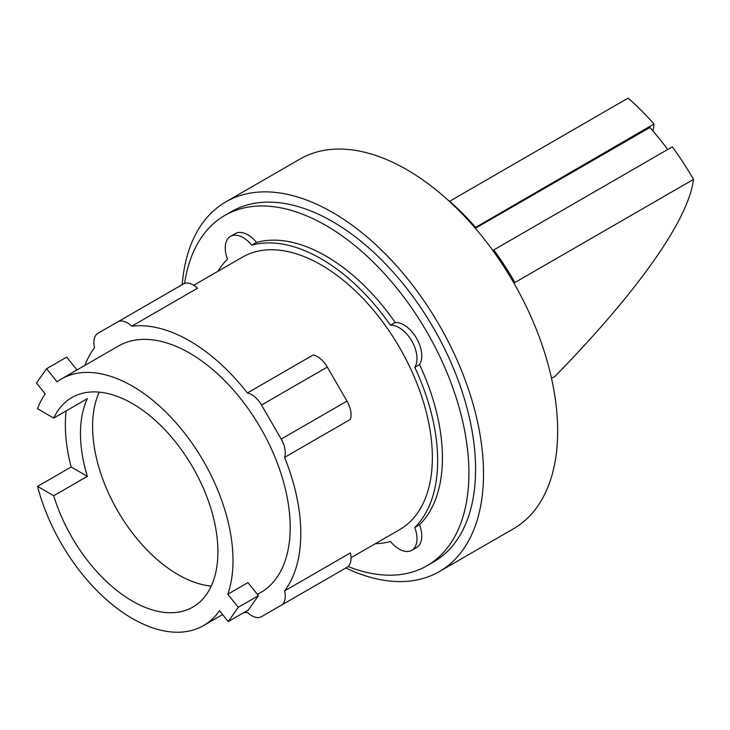 <?xml version="1.0" encoding="UTF-8"?>
<svg xmlns="http://www.w3.org/2000/svg" width="730" height="730" viewBox="0 0 730 730"><rect width="100%" height="100%" fill="white"/><g stroke="black" fill="none" stroke-linecap="round" stroke-linejoin="round"><path stroke-width="1.09" d="M99.253 392.129A120.97 69.843 -120 0 0 178.129 574.674A120.97 69.843 -120 0 0 211.235 586.09M667.695 149.513A198.998 114.893 -120 0 0 659.309 138.618A198.998 114.893 -120 0 0 649.937 127.495L475.339 228.289M76.997 369.955L66.685 357.125L46.565 368.741L36.5 383.058L45.214 393.908A142.314 82.171 -120 0 0 37.522 408.727L53.719 418.08A120.97 69.843 60 0 1 71.878 397.558A120.97 69.843 60 0 1 132.367 403.553A120.97 69.843 60 0 1 211.39 510.151A120.97 69.843 60 0 1 192.848 607.086A120.97 69.843 60 0 1 132.367 601.091A120.97 69.843 60 0 1 53.719 495.752L37.522 486.399L71.148 466.981A142.314 82.171 60 0 1 66.138 410.908M53.719 418.08L87.354 398.662A120.97 69.843 -120 0 0 87.354 476.334L53.719 495.752M258.42 595.644L238.29 607.26L227.815 594.229L247.945 582.613L258.42 595.644L248.355 609.961L228.234 621.577L238.29 607.26M474.92 227.806L653.98 124.018A202.803 117.083 -120 0 0 628.138 98.094L449.424 201.398M653.98 124.018A483.488 102.173 -38.8 0 1 652.948 130.962M475.403 227.112A202.803 117.083 -120 0 0 449.57 201.188M514.185 283.559L514.933 282.501L693.5 179.407A202.803 117.083 -120 0 0 672.321 146.839L493.754 249.943L493.106 250.865M514.933 282.501A202.803 117.083 -120 0 0 493.754 249.943M693.5 179.407A480.769 101.598 -38.8 0 1 555.156 376.224L551.524 378.322M227.815 594.229A142.314 82.171 -120 0 0 132.367 386.115A142.314 82.171 -120 0 0 61.21 379.071A142.314 82.171 -120 0 0 57.04 381.781L46.565 368.741M71.148 466.981L87.354 476.334M37.522 486.399A142.314 82.171 -120 0 0 132.367 618.52A142.314 82.171 -120 0 0 203.524 625.573A142.314 82.171 -120 0 0 219.52 610.736L228.234 621.577M284.581 457.382L350.363 419.403A19.664 11.351 -120 0 0 346.978 401.117L327.314 367.062A19.664 11.351 -120 0 0 313.17 354.99L247.388 392.968A19.664 11.351 60 0 1 261.532 405.041L281.196 439.095A19.664 11.351 60 0 1 284.581 457.382A157.297 90.812 60 0 1 284.581 590.917L350.363 552.938A19.664 11.351 -120 0 1 346.978 567.31L327.314 578.662A19.664 11.351 -120 0 1 327.259 578.689M84.908 365.383A157.297 90.812 60 0 1 94.553 347.672A19.664 11.351 60 0 1 97.939 333.3L183.385 283.97A19.664 11.351 -120 0 1 197.529 288.222L131.747 326.201A157.297 90.812 60 0 1 189.572 340.864A157.297 90.812 60 0 1 247.388 392.968M61.21 379.071L118.406 346.047A142.314 82.171 60 0 1 189.572 353.092A142.314 82.171 60 0 1 282.537 478.506A142.314 82.171 60 0 1 260.729 592.541L257.453 594.439M261.532 616.64L327.314 578.662L261.532 616.64A19.664 11.351 60 0 1 247.388 612.388A157.297 90.812 60 0 1 243.51 612.753M284.581 590.917A19.664 11.351 60 0 1 281.196 605.289L346.978 567.31M183.385 283.97L117.603 321.948A19.664 11.351 60 0 1 131.747 326.201M193.742 285.257L242.488 257.115A157.297 90.812 60 0 1 321.136 264.908A157.297 90.812 60 0 1 423.893 403.517A157.297 90.812 60 0 1 399.784 529.56L351.039 557.702M345.801 567.995A213.461 123.242 -120 0 0 439.305 571.599L513.455 528.785A213.461 123.242 -120 0 0 546.177 357.737A213.461 123.242 -120 0 0 406.72 169.625A213.461 123.242 -120 0 0 299.993 159.058L225.844 201.863A213.461 123.242 -120 0 0 182.208 284.645M217.923 271.295A164.788 95.137 60 0 1 227.495 259.196A25.276 14.591 60 0 1 230.498 236.356A25.276 14.591 60 0 1 251.786 245.171A164.788 95.137 60 0 1 321.136 258.785A164.788 95.137 60 0 1 390.477 325.251A25.276 14.591 60 0 1 411.766 341.01A25.276 14.591 60 0 1 414.768 367.318A164.788 95.137 60 0 1 414.768 527.471A25.276 14.591 60 0 1 411.766 550.32A25.276 14.591 60 0 1 390.477 541.496A164.788 95.137 60 0 1 375.22 543.74M439.305 571.599A213.461 123.242 -120 0 0 472.027 400.542A213.461 123.242 -120 0 0 332.57 212.439A213.461 123.242 -120 0 0 225.844 201.863M390.477 325.251L395.249 322.496A25.276 14.591 60 0 1 416.529 338.255A25.276 14.591 60 0 1 419.54 364.571L414.768 367.318M230.498 236.356L235.27 233.6A25.276 14.591 60 0 1 256.549 242.424A164.788 95.137 60 0 1 325.899 256.038A164.788 95.137 60 0 1 395.249 322.496M256.549 242.424L251.786 245.171M414.768 527.471L419.54 524.724A25.276 14.591 60 0 1 416.529 547.564L411.766 550.32M419.54 364.571A164.788 95.137 60 0 1 419.54 524.724M184.626 283.413A202.237 116.763 60 0 1 224.785 215.441L231.456 211.59A202.237 116.763 60 0 1 332.57 221.601A202.237 116.763 60 0 1 464.691 399.821A202.237 116.763 60 0 1 433.693 561.872L427.013 565.732A202.237 116.763 60 0 1 348.073 566.517M224.785 215.441A202.237 116.763 60 0 1 325.899 225.46A202.237 116.763 60 0 1 458.02 403.672A202.237 116.763 60 0 1 427.013 565.732M261.532 405.041L327.314 367.062M281.196 439.095L346.978 401.117M222.586 614.56L203.524 625.573"/></g></svg>
